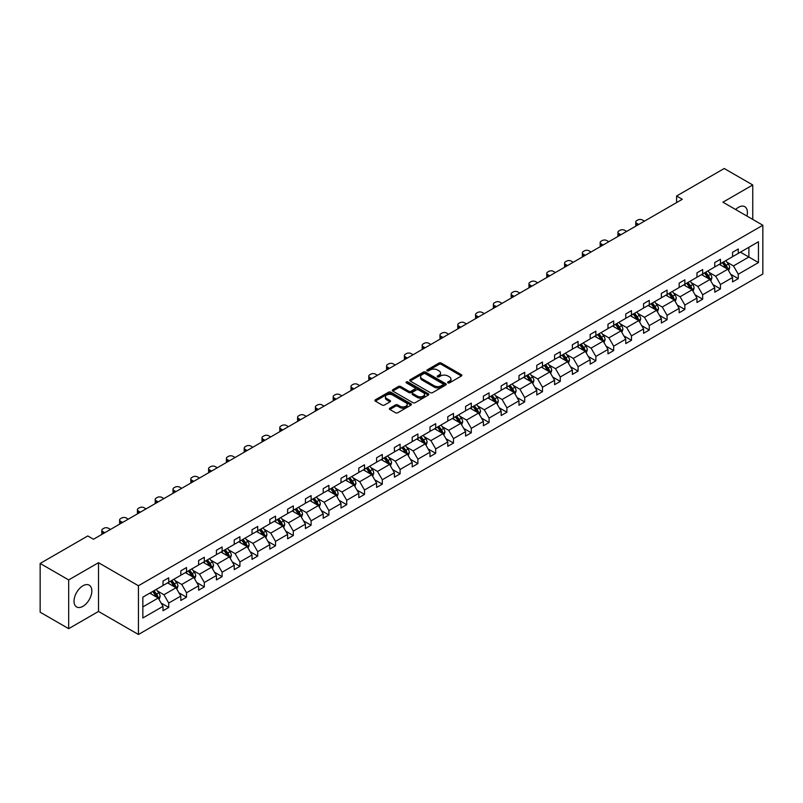 <?xml version="1.0" encoding="UTF-8"?>
<svg xmlns="http://www.w3.org/2000/svg" width="803" height="803" viewBox="0 0 803 803"><rect width="100%" height="100%" fill="white"/><g stroke="black" fill="none" stroke-linecap="round" stroke-linejoin="round"><path stroke-width="1.2" d="M447.933 382.86A1.104 0.642 0 0 0 449.509 382.86L461.404 375.995A1.586 0.913 0 0 0 461.866 375.342A1.586 0.913 0 0 0 461.404 374.7L441.248 363.056A1.586 0.913 0 0 0 439.01 363.056L427.106 369.932A1.104 0.642 0 0 0 428.672 370.835L430.217 369.942A5.069 2.931 0 0 1 437.384 369.942L439.06 370.916A5.069 2.931 0 0 1 440.546 372.983A5.069 2.931 0 0 1 439.06 375.051L437.525 375.945A1.104 0.642 0 0 0 439.09 376.848L440.626 375.955A5.069 2.931 0 0 1 447.803 375.955L449.479 376.928A5.069 2.931 0 0 1 450.965 378.996A5.069 2.931 0 0 1 449.479 381.064L447.933 381.957A1.104 0.642 0 0 0 447.933 382.86L447.933 381.957M82.93 606.335A12.587 7.267 120 0 0 91.151 595.244A12.587 7.267 120 0 0 89.223 585.166A12.587 7.267 120 0 0 82.93 585.788A12.587 7.267 120 0 0 74.709 596.87A12.587 7.267 120 0 0 76.636 606.958A12.587 7.267 120 0 0 82.93 606.335M746.91 216.047A12.587 7.267 120 0 0 744.782 206.682A12.587 7.267 120 0 0 738.489 207.304A12.587 7.267 120 0 0 735.608 209.523M389.846 408.185A1.586 0.913 0 0 0 389.385 408.837A1.586 0.913 0 0 0 389.846 409.48L395.498 412.752A1.586 0.913 0 0 0 397.736 412.752L410.955 405.124A1.586 0.913 0 0 0 411.417 404.471A1.586 0.913 0 0 0 410.955 403.829L390.8 392.185A1.586 0.913 0 0 0 388.562 392.185L375.342 399.814A1.586 0.913 0 0 0 374.881 400.466A1.586 0.913 0 0 0 375.342 401.109L382.178 405.053A1.586 0.913 0 0 0 384.416 405.053L390.067 401.791A1.586 0.913 0 0 0 390.529 401.139A1.586 0.913 0 0 0 390.067 400.496L386.685 398.539A4.236 2.449 0 0 1 385.44 396.812A4.236 2.449 0 0 1 388.06 394.554A4.236 2.449 0 0 1 392.677 395.086L405.947 402.745A4.236 2.449 0 0 1 407.181 404.471A4.236 2.449 0 0 1 404.571 406.73A4.236 2.449 0 0 1 399.954 406.198L397.736 404.923A1.586 0.913 0 0 0 395.498 404.923L389.846 408.185L389.846 409.48L395.498 406.238L395.498 404.923M98.508 562.702L68.677 579.927L40.15 563.455L40.15 612.197L68.677 628.669L98.508 611.444L138.437 634.49L138.437 585.748L98.508 562.702L98.508 611.444M752.752 219.42L752.752 184.971L722.921 202.195L762.85 225.252L138.437 585.748M752.752 184.971L724.226 168.51L676.598 196.002L676.598 202.587M40.15 563.455L87.778 535.952L93.489 539.245L682.299 199.295L676.598 196.002M430.328 392.637A1.586 0.913 0 0 0 432.566 392.637L445.785 385.008A1.586 0.913 0 0 0 446.247 384.366A1.586 0.913 0 0 0 445.785 383.714L425.62 372.08A1.586 0.913 0 0 0 423.382 372.08L410.172 379.709A1.586 0.913 0 0 0 409.711 380.361A1.586 0.913 0 0 0 410.172 381.003L430.328 392.637M406.75 383.101A1.104 0.642 0 0 1 407.874 383.262L428.35 395.076L415.151 402.694A1.586 0.913 0 0 1 412.913 402.694L392.757 391.061L398.408 387.819L398.408 386.494L392.757 389.766A1.586 0.913 0 0 0 392.296 390.409A1.586 0.913 0 0 0 392.757 391.061L392.757 389.766M398.408 387.819A1.586 0.913 0 0 1 400.647 387.819L400.647 386.494A1.586 0.913 0 0 0 398.408 386.494M400.647 386.494L408.827 391.222A1.586 0.913 0 0 0 411.066 391.222L414.82 389.053A1.586 0.913 0 0 0 415.281 388.401A1.586 0.913 0 0 0 414.82 387.759L406.308 382.84A1.104 0.642 0 0 1 407.874 381.937L428.37 393.771A1.586 0.913 0 0 1 428.832 394.414A1.586 0.913 0 0 1 428.37 395.066L428.37 393.771M68.677 579.927L68.677 628.669M142.834 597.181L163.029 585.517L163.029 581.111L168.73 577.819L168.73 582.225L180.826 575.249L180.826 570.833L186.527 567.54L186.527 571.957L198.622 564.971L198.622 560.554L204.323 557.262L204.323 561.678L216.419 554.692L216.419 550.286L222.12 546.984L222.12 551.4L234.215 544.424L234.215 540.007L239.916 536.715L239.916 541.122L252.012 534.146L252.012 529.729L257.723 526.437L257.723 530.853L269.808 523.867L269.808 519.451L275.519 516.158L275.519 520.575L287.615 513.589L287.615 509.182L293.316 505.89L293.316 510.296L305.411 503.32L305.411 498.904L311.112 495.612L311.112 500.028L323.207 493.042L323.207 488.625L328.909 485.333L328.909 489.75L341.004 482.764L341.004 478.357L346.705 475.055L346.705 479.471L358.8 472.485L358.8 468.079L364.502 464.786L364.502 469.193L376.597 462.217L376.597 457.8L382.308 454.508L382.308 458.925L394.393 451.938L394.393 447.522L400.105 444.23L400.105 448.646L412.2 441.66L412.2 437.254L417.901 433.961L417.901 438.368L429.996 431.392L429.996 426.975L435.698 423.683L435.698 428.099L447.793 421.113L447.793 416.697L453.494 413.404L453.494 417.821L465.589 410.835L465.589 406.428L471.291 403.126L471.291 407.543L483.386 400.556L483.386 396.15L489.087 392.858L489.087 397.264L501.182 390.288L501.182 385.872L506.894 382.579L506.894 386.996L518.979 380.01L518.979 375.593L524.69 372.301L524.69 376.717L536.785 369.731L536.785 365.325L542.487 362.033L542.487 366.439L554.582 359.463L554.582 355.046L560.283 351.754L560.283 356.161L572.378 349.185L572.378 344.768L578.08 341.476L578.08 345.892L590.175 338.906L590.175 334.49L595.876 331.197L595.876 335.614L607.971 328.628L607.971 324.221L613.683 320.929L613.683 325.335L625.768 318.359L625.768 313.943L631.479 310.651L631.479 315.067L643.574 308.081L643.574 303.664L649.276 300.372L649.276 304.789L661.371 297.803L661.371 293.396L667.072 290.104L667.072 294.51L679.167 287.534L679.167 283.118L684.869 279.825L684.869 284.232L696.964 277.256L696.964 272.839L702.665 269.547L702.665 273.964L714.76 266.977L714.76 262.561L720.462 259.269L720.462 263.685L732.557 256.699L732.557 252.293L738.268 249L738.268 253.407L758.454 241.753L758.454 262.571L738.268 274.224L738.268 278.641L732.557 281.933L732.557 277.517L720.462 284.503L720.462 288.909L714.76 292.212L714.76 287.795L702.665 294.771L702.665 299.188L696.964 302.48L696.964 298.074L684.869 305.05L684.869 309.466L679.167 312.758L679.167 308.342L667.072 315.328L667.072 319.745L661.371 323.037L661.371 318.62L649.276 325.606L649.276 330.013L643.574 333.305L643.574 328.899L631.479 335.875L631.479 340.291L625.768 343.584L625.768 339.167L613.683 346.153L613.683 350.57L607.971 353.862L607.971 349.446L595.876 356.432L595.876 360.838L590.175 364.14L590.175 359.724L578.08 366.7L578.08 371.116L572.378 374.409L572.378 370.002L560.283 376.978L560.283 381.395L554.582 384.687L554.582 380.271L542.487 387.257L542.487 391.673L536.785 394.966L536.785 390.549L524.69 397.535L524.69 401.942L518.979 405.234L518.979 400.827L506.894 407.804L506.894 412.22L501.182 415.512L501.182 411.096L489.087 418.082L489.087 422.498L483.386 425.791L483.386 421.374L471.291 428.36L471.291 432.767L465.589 436.069L465.589 431.653L453.494 438.639L453.494 443.045L447.793 446.338L447.793 441.931L435.698 448.907L435.698 453.324L429.996 456.616L429.996 452.199L417.901 459.186L417.901 463.602L412.2 466.894L412.2 462.478L400.105 469.464L400.105 473.87L394.393 477.163L394.393 472.756L382.308 479.732L382.308 484.149L376.597 487.441L376.597 483.025L364.502 490.011L364.502 494.427L358.8 497.719L358.8 493.303L346.705 500.289L346.705 504.696L341.004 507.998L341.004 503.581L328.909 510.567L328.909 514.974L323.207 518.266L323.207 513.86L311.112 520.836L311.112 525.252L305.411 528.545L305.411 524.128L293.316 531.114L293.316 535.531L287.615 538.823L287.615 534.407L275.519 541.393L275.519 545.799L269.808 549.091L269.808 544.685L257.723 551.661L257.723 556.077L252.012 559.37L252.012 554.963L239.916 561.939L239.916 566.356L234.215 569.648L234.215 565.232L222.12 572.218L222.12 576.634L216.419 579.927L216.419 575.51L204.323 582.496L204.323 586.903L198.622 590.195L198.622 585.788L186.527 592.765L186.527 597.181L180.826 600.473L180.826 596.057L168.73 603.043L168.73 607.459L163.029 610.752L163.029 606.335L142.834 617.999L142.834 597.181M138.437 634.49L762.85 273.994L762.85 225.252M167.586 582.888L176.028 587.766L163.932 594.742L157.338 590.928M163.932 594.742L168.73 603.043M176.028 587.766L180.826 596.057M163.029 584.464L163.932 584.996L168.73 582.225M185.383 572.609L193.824 577.487L181.739 584.464L175.134 580.659M181.739 584.464L186.527 592.765M193.824 577.487L198.622 585.788M180.826 574.195L181.739 574.717L186.527 571.957M203.179 562.331L211.631 567.209L199.535 574.195L192.931 570.381M199.535 574.195L204.323 582.496M211.631 567.209L216.419 575.51M198.622 563.917L199.535 564.439L204.323 561.678M220.986 552.062L229.427 556.931L217.332 563.917L210.727 560.103M217.332 563.917L222.12 572.218M229.427 556.931L234.215 565.232M216.419 553.638L217.332 554.17L222.12 551.4M238.782 541.784L247.224 546.662L235.128 553.638L228.524 549.824M235.128 553.638L239.916 561.939M247.224 546.662L252.012 554.963M234.215 543.37L235.128 543.892L239.916 541.122M256.579 531.506L265.02 536.384L252.925 543.37L246.32 539.556M252.925 543.37L257.723 551.661M265.02 536.384L269.808 544.685M252.012 533.092L252.925 533.614L257.723 530.853M274.375 521.237L282.817 526.106L270.721 533.092L264.117 529.277M270.721 533.092L275.519 541.393M282.817 526.106L287.615 534.407M269.808 522.813L270.721 523.345L275.519 520.575M292.172 510.959L300.613 515.837L288.518 522.813L281.923 518.999M288.518 522.813L293.316 531.114M300.613 515.837L305.411 524.128M287.615 512.535L288.518 513.067L293.316 510.296M309.968 500.681L318.41 505.559L306.324 512.535L299.72 508.731M306.324 512.535L311.112 520.836M318.41 505.559L323.207 513.86M305.411 502.266L306.324 502.788L311.112 500.028M327.765 490.402L336.216 495.28L324.121 502.266L317.516 498.452M324.121 502.266L328.909 510.567M336.216 495.28L341.004 503.581M323.207 491.988L324.121 492.51L328.909 489.75M345.571 480.134L354.013 485.002L341.917 491.988L335.313 488.174M341.917 491.988L346.705 500.289M354.013 485.002L358.8 493.303M341.004 481.71L341.917 482.242L346.705 479.471M363.368 469.855L371.809 474.734L359.714 481.71L353.109 477.895M359.714 481.71L364.502 490.011M371.809 474.734L376.597 483.025M358.8 471.441L359.714 471.963L364.502 469.193M381.164 459.577L389.606 464.455L377.51 471.441L370.906 467.627M377.51 471.441L382.308 479.732M389.606 464.455L394.393 472.756M376.597 461.163L377.51 461.685L382.308 458.925M398.961 449.309L407.402 454.177L395.307 461.163L388.702 457.349M395.307 461.163L400.105 469.464M407.402 454.177L412.2 462.478M394.393 450.884L395.307 451.416L400.105 448.646M416.757 439.03L425.199 443.898L413.113 450.884L406.509 447.07M413.113 450.884L417.901 459.186M425.199 443.898L429.996 452.199M412.2 440.606L413.113 441.138L417.901 438.368M434.553 428.752L443.005 433.63L430.91 440.606L424.305 436.802M430.91 440.606L435.698 448.907M443.005 433.63L447.793 441.931M429.996 430.338L430.91 430.86L435.698 428.099M452.36 418.473L460.802 423.352L448.706 430.338L442.102 426.523M448.706 430.338L453.494 438.639M460.802 423.352L465.589 431.653M447.793 420.059L448.706 420.581L453.494 417.821M470.156 408.205L478.598 413.073L466.503 420.059L459.898 416.245M466.503 420.059L471.291 428.36M478.598 413.073L483.386 421.374M465.589 409.781L466.503 410.313L471.291 407.543M487.953 397.927L496.395 402.805L484.299 409.781L477.695 405.967M484.299 409.781L489.087 418.082M496.395 402.805L501.182 411.096M483.386 399.503L484.299 400.035L489.087 397.264M505.749 387.648L514.191 392.526L502.096 399.503L495.491 395.698M502.096 399.503L506.894 407.804M514.191 392.526L518.979 400.827M501.182 389.234L502.096 389.756L506.894 386.996M523.546 377.38L531.987 382.248L519.892 389.234L513.298 385.42M519.892 389.234L524.69 397.535M531.987 382.248L536.785 390.549M518.979 378.956L519.892 379.488L524.69 376.717M541.342 367.101L549.784 371.97L537.699 378.956L531.094 375.142M537.699 378.956L542.487 387.257M549.784 371.97L554.582 380.271M536.785 368.677L537.699 369.209L542.487 366.439M559.139 356.823L567.591 361.701L555.495 368.677L548.891 364.873M555.495 368.677L560.283 376.978M567.591 361.701L572.378 370.002M554.582 358.409L555.495 358.931L560.283 356.161M576.945 346.545L585.387 351.423L573.292 358.409L566.687 354.595M573.292 358.409L578.08 366.7M585.387 351.423L590.175 359.724M572.378 348.131L573.292 348.653L578.08 345.892M594.742 336.276L603.183 341.145L591.088 348.131L584.484 344.316M591.088 348.131L595.876 356.432M603.183 341.145L607.971 349.446M590.175 337.852L591.088 338.384L595.876 335.614M612.538 325.998L620.98 330.876L608.885 337.852L602.28 334.038M608.885 337.852L613.683 346.153M620.98 330.876L625.768 339.167M607.971 327.574L608.885 328.106L613.683 325.335M630.335 315.72L638.776 320.598L626.681 327.574L620.077 323.77M626.681 327.574L631.479 335.875M638.776 320.598L643.574 328.899M625.768 317.305L626.681 317.827L631.479 315.067M648.131 305.451L656.573 310.319L644.478 317.305L637.883 313.491M644.478 317.305L649.276 325.606M656.573 310.319L661.371 318.62M643.574 307.027L644.478 307.559L649.276 304.789M665.928 295.173L674.369 300.041L662.284 307.027L655.68 303.213M662.284 307.027L667.072 315.328M674.369 300.041L679.167 308.342M661.371 296.749L662.284 297.281L667.072 294.51M683.724 284.894L692.176 289.773L680.081 296.749L673.476 292.944M680.081 296.749L684.869 305.05M692.176 289.773L696.964 298.074M679.167 286.48L680.081 287.002L684.869 284.232M701.531 274.616L709.972 279.494L697.877 286.48L691.273 282.666M697.877 286.48L702.665 294.771M709.972 279.494L714.76 287.795M696.964 276.202L697.877 276.724L702.665 273.964M719.327 264.348L727.769 269.216L715.674 276.202L709.069 272.388M715.674 276.202L720.462 284.503M727.769 269.216L732.557 277.517M714.76 265.923L715.674 266.455L720.462 263.685M740.426 252.162L748.878 257.03L733.47 265.923L726.866 262.109M733.47 265.923L738.268 274.224M758.454 262.571L748.878 257.03L748.878 247.284L758.454 241.753M732.557 255.645L733.47 256.177L738.268 253.407M142.834 606.927L158.231 598.034L149.79 593.166M158.231 598.034L163.029 606.335M730.68 274.255L738.268 278.641M712.883 284.533L720.462 288.909M695.077 294.811L702.665 299.188M677.28 305.08L684.869 309.466M659.484 315.358L667.072 319.745M641.687 325.637L649.276 330.013M623.891 335.915L631.479 340.291M606.094 346.183L613.683 350.57M588.298 356.462L595.876 360.838M570.491 366.74L578.08 371.116M552.695 377.008L560.283 381.395M534.898 387.287L542.487 391.673M517.102 397.565L524.69 401.942M499.305 407.844L506.894 412.22M481.509 418.112L489.087 422.498M463.702 428.39L471.291 432.767M445.906 438.669L453.494 443.045M428.109 448.947L435.698 453.324M410.313 459.216L417.901 463.602M392.516 469.494L400.105 473.87M374.72 479.772L382.308 484.149M356.923 490.041L364.502 494.427M339.117 500.319L346.705 504.696M321.32 510.598L328.909 514.974M303.524 520.876L311.112 525.252M285.727 531.144L293.316 535.531M267.931 541.423L275.519 545.799M250.134 551.701L257.723 556.077M232.338 561.97L239.916 566.356M214.531 572.248L222.12 576.634M196.735 582.526L204.323 586.903M178.939 592.805L186.527 597.181M161.142 603.073L168.73 607.459M448.385 383.021L449.479 382.389A5.069 2.931 0 0 0 450.965 380.311L450.965 378.996M440.546 372.983L440.546 374.298A5.069 2.931 0 0 1 439.06 376.376L437.966 377.008M461.384 376.005L441.248 364.381A1.586 0.913 0 0 0 439.01 364.381L427.547 370.996M445.765 385.018L425.62 373.395A1.586 0.913 0 0 0 423.382 373.395L410.192 381.013L410.172 379.709M442.985 384.818A1.104 0.642 0 0 0 442.985 383.914L425.289 373.696A1.104 0.642 0 0 0 423.723 373.696L422.097 374.63A5.069 2.931 0 0 0 420.611 376.707A5.069 2.931 0 0 0 422.097 378.775L434.192 385.751A5.069 2.931 0 0 0 441.359 385.751L442.985 384.818L442.985 386.133A1.104 0.642 0 0 0 443.306 385.681L443.306 384.366M420.611 376.707L420.611 378.022A5.069 2.931 0 0 0 422.097 380.09L422.097 378.775M442.985 386.133L441.359 387.076A5.069 2.931 0 0 1 434.192 387.076L422.097 380.09M400.647 387.819L408.827 392.537A1.586 0.913 0 0 0 411.066 392.537L414.82 390.368A1.586 0.913 0 0 0 415.281 389.726L415.281 388.401M417.309 396.12A4.236 2.449 0 0 0 421.926 396.642A4.236 2.449 0 0 0 424.546 394.383A4.236 2.449 0 0 0 423.301 392.657L418.624 389.957A1.586 0.913 0 0 0 416.386 389.957L412.632 392.125A1.586 0.913 0 0 0 412.17 392.767A1.586 0.913 0 0 0 412.632 393.42L417.309 396.12L417.309 397.435A4.236 2.449 0 0 0 421.926 397.967A4.236 2.449 0 0 0 424.546 395.708L424.546 394.383M412.17 392.767L412.17 394.082A1.586 0.913 0 0 0 412.632 394.735L412.632 393.42M417.309 397.435L412.632 394.735M407.181 404.471L407.181 405.786A4.236 2.449 0 0 1 404.571 408.044A4.236 2.449 0 0 1 399.954 407.522L397.736 406.238A1.586 0.913 0 0 0 395.498 406.238M385.44 396.812L385.44 398.127A4.236 2.449 0 0 0 386.685 399.854L386.685 398.539M390.067 400.496L390.067 401.791L386.685 399.854M410.955 403.829L410.955 405.124L390.8 393.51A1.586 0.913 0 0 0 388.562 393.51L375.362 401.119L375.342 399.814M728.632 270.721L729.686 267.69A4.276 2.469 -120 0 0 728.321 264.046L725.761 260.634M638.716 224.459L636.699 223.294A3.222 1.867 -0 0 1 635.755 221.979A3.222 1.867 -0 0 1 636.699 220.664L637.843 220.002A3.222 1.867 -0 0 1 642.41 220.002L644.428 221.166M721.164 265.402L720.05 263.926M636.026 226.014A3.222 1.867 180 0 1 635.755 225.272L635.755 221.979M727.137 268.854L727.377 267.871A4.276 2.469 -120 0 0 726.153 265.301L723.593 261.878M722.519 262.501L725.34 266.265A2.178 1.255 60 0 1 725.731 266.927L727.377 267.871M722.218 262.671L724.778 266.094A4.276 2.469 60 0 1 725.852 268.112M710.836 281L711.89 277.968A4.276 2.469 -120 0 0 710.525 274.325L707.955 270.902M620.92 234.737L618.902 233.573A3.222 1.867 -0 0 1 617.959 232.258A3.222 1.867 -0 0 1 618.902 230.933L620.046 230.28A3.222 1.867 -0 0 1 624.604 230.28L626.631 231.445M703.368 275.68L702.254 274.194M618.23 236.293A3.222 1.867 180 0 1 617.959 235.55L617.959 232.258M709.34 279.133L709.581 278.149A4.276 2.469 -120 0 0 708.356 275.58L705.797 272.157M704.723 272.779L707.543 276.543A2.178 1.255 60 0 1 707.935 277.196L709.581 278.149M704.422 272.95L706.981 276.362A4.276 2.469 60 0 1 708.045 278.39M693.039 291.268L694.083 288.237A4.276 2.469 -120 0 0 692.728 284.603L690.158 281.18M603.123 245.015L601.106 243.851A3.222 1.867 -0 0 1 600.162 242.526A3.222 1.867 -0 0 1 601.106 241.211L602.25 240.549A3.222 1.867 -0 0 1 606.807 240.549L608.825 241.723M685.571 285.958L684.457 284.473M600.433 246.571A3.222 1.867 180 0 1 600.162 245.818L600.162 242.526M691.544 289.401L691.784 288.428A4.276 2.469 -120 0 0 690.56 285.848L687.99 282.435M686.926 283.047L689.747 286.812A2.178 1.255 60 0 1 690.138 287.474L691.784 288.428M686.625 283.228L689.185 286.641A4.276 2.469 60 0 1 690.249 288.658M675.243 301.547L676.287 298.515A4.276 2.469 -120 0 0 674.921 294.872L672.362 291.459M585.327 255.284L583.309 254.119A3.222 1.867 -0 0 1 582.366 252.804A3.222 1.867 -0 0 1 583.309 251.49L584.443 250.827A3.222 1.867 -0 0 1 589.011 250.827L591.028 251.991M667.775 296.237L666.661 294.751M582.627 256.84A3.222 1.867 180 0 1 582.366 256.097L582.366 252.804M673.747 299.68L673.978 298.696A4.276 2.469 -120 0 0 672.753 296.126L670.194 292.704M669.13 293.326L671.94 297.09A2.178 1.255 60 0 1 672.342 297.752L673.978 298.696M668.829 293.496L671.388 296.919A4.276 2.469 60 0 1 672.452 298.937M657.446 311.825L658.49 308.794A4.276 2.469 -120 0 0 657.125 305.15L654.565 301.737M567.53 265.562L565.513 264.398A3.222 1.867 -0 0 1 564.569 263.083A3.222 1.867 -0 0 1 565.513 261.758L566.647 261.105A3.222 1.867 -0 0 1 571.214 261.105L573.232 262.27M649.968 306.505L648.864 305.03M564.83 267.118A3.222 1.867 180 0 1 564.569 266.375L564.569 263.083M655.941 309.958L656.181 308.974A4.276 2.469 -120 0 0 654.957 306.405L652.397 302.982M651.323 303.604L654.144 307.368A2.178 1.255 60 0 1 654.545 308.031L656.181 308.974M651.032 303.775L653.592 307.198A4.276 2.469 60 0 1 654.656 309.215M639.65 322.103L640.694 319.072A4.276 2.469 -120 0 0 639.329 315.428L636.769 312.006M549.734 275.841L547.716 274.676A3.222 1.867 -0 0 1 546.763 273.351A3.222 1.867 -0 0 1 547.716 272.036L548.85 271.384A3.222 1.867 -0 0 1 553.418 271.384L555.435 272.548M632.172 316.784L631.068 315.298M547.034 277.396A3.222 1.867 180 0 1 546.763 276.654L546.763 273.351M638.144 320.236L638.385 319.253A4.276 2.469 -120 0 0 637.16 316.683L634.601 313.26M633.527 313.883L636.347 317.637A2.178 1.255 60 0 1 636.749 318.299L638.385 319.253M633.236 314.053L635.795 317.466A4.276 2.469 60 0 1 636.859 319.484M621.843 332.372L622.897 329.34A4.276 2.469 -120 0 0 621.532 325.707L618.972 322.284M531.937 286.119L529.91 284.945A3.222 1.867 -0 0 1 528.966 283.63A3.222 1.867 -0 0 1 529.91 282.315L531.054 281.652A3.222 1.867 -0 0 1 535.621 281.652L537.639 282.817M614.375 327.062L613.261 325.576M529.237 287.665A3.222 1.867 180 0 1 528.966 286.922L528.966 283.63M620.348 330.505L620.589 329.521A4.276 2.469 -120 0 0 619.364 326.951L616.804 323.539M615.73 324.151L618.551 327.915A2.178 1.255 60 0 1 618.942 328.578L620.589 329.521M615.429 324.322L617.999 327.744A4.276 2.469 60 0 1 619.063 329.762M604.047 342.65L605.101 339.619A4.276 2.469 -120 0 0 603.736 335.975L601.176 332.562M514.131 296.387L512.113 295.223A3.222 1.867 -0 0 1 511.17 293.908A3.222 1.867 -0 0 1 512.113 292.593L513.258 291.931A3.222 1.867 -0 0 1 517.825 291.931L519.842 293.095M596.579 337.33L595.465 335.855M511.441 297.943A3.222 1.867 180 0 1 511.17 297.2L511.17 293.908M602.551 340.783L602.792 339.799A4.276 2.469 -120 0 0 601.567 337.23L599.008 333.807M597.934 334.429L600.754 338.193A2.178 1.255 60 0 1 601.146 338.856L602.792 339.799M597.633 334.6L600.192 338.023A4.276 2.469 60 0 1 601.266 340.04M586.25 352.929L587.304 349.897A4.276 2.469 -120 0 0 585.939 346.254L583.369 342.831M496.334 306.666L494.317 305.501A3.222 1.867 -0 0 1 493.373 304.186A3.222 1.867 -0 0 1 494.317 302.861L495.461 302.209A3.222 1.867 -0 0 1 500.018 302.209L502.046 303.373M578.782 347.609L577.668 346.123M493.644 308.222A3.222 1.867 180 0 1 493.373 307.479L493.373 304.186M584.755 351.062L584.996 350.078A4.276 2.469 -120 0 0 583.771 347.508L581.201 344.085M580.137 344.708L582.958 348.472A2.178 1.255 60 0 1 583.349 349.124L584.996 350.078M579.836 344.878L582.396 348.291A4.276 2.469 60 0 1 583.46 350.319M568.454 363.197L569.498 360.166A4.276 2.469 -120 0 0 568.143 356.532L565.573 353.109M478.538 316.944L476.52 315.78A3.222 1.867 -0 0 1 475.577 314.455A3.222 1.867 -0 0 1 476.52 313.14L477.665 312.477A3.222 1.867 -0 0 1 482.222 312.477L484.239 313.652M560.986 357.887L559.872 356.402M475.848 318.5A3.222 1.867 180 0 1 475.577 317.747L475.577 314.455M566.958 361.33L567.189 360.356A4.276 2.469 -120 0 0 565.974 357.777L563.405 354.364M562.341 354.976L565.151 358.74A2.178 1.255 60 0 1 565.553 359.403L567.189 360.356M562.04 355.157L564.599 358.57A4.276 2.469 60 0 1 565.663 360.587M550.657 373.475L551.701 370.444A4.276 2.469 -120 0 0 550.336 366.8L547.776 363.388M460.741 327.212L458.724 326.048A3.222 1.867 -0 0 1 457.78 324.733A3.222 1.867 -0 0 1 458.724 323.418L459.858 322.756A3.222 1.867 -0 0 1 464.425 322.756L466.443 323.92M543.179 368.165L542.075 366.68M458.041 328.768A3.222 1.867 180 0 1 457.78 328.025L457.78 324.733M549.152 371.608L549.393 370.625A4.276 2.469 -120 0 0 548.168 368.055L545.608 364.632M544.534 365.255L547.355 369.019A2.178 1.255 60 0 1 547.756 369.681L549.393 370.625M544.243 365.425L546.803 368.848A4.276 2.469 60 0 1 547.867 370.866M532.861 383.754L533.905 380.722A4.276 2.469 -120 0 0 532.54 377.079L529.98 373.666M442.945 337.491L440.927 336.327A3.222 1.867 -0 0 1 439.974 335.012A3.222 1.867 -0 0 1 440.927 333.687L442.062 333.034A3.222 1.867 -0 0 1 446.629 333.034L448.646 334.199M525.383 378.434L524.279 376.958M440.245 339.047A3.222 1.867 180 0 1 439.974 338.304L439.974 335.012M531.355 381.887L531.596 380.903A4.276 2.469 -120 0 0 530.371 378.333L527.812 374.911M526.738 375.533L529.558 379.297A2.178 1.255 60 0 1 529.96 379.96L531.596 380.903M526.447 375.704L529.006 379.126A4.276 2.469 60 0 1 530.07 381.144M515.054 394.032L516.108 391.001A4.276 2.469 -120 0 0 514.743 387.357L512.184 383.934M425.148 347.769L423.121 346.605A3.222 1.867 -0 0 1 422.177 345.28A3.222 1.867 -0 0 1 423.121 343.965L424.265 343.313A3.222 1.867 -0 0 1 428.832 343.313L430.85 344.477M507.586 388.712L506.482 387.227M422.448 349.325A3.222 1.867 180 0 1 422.177 348.582L422.177 345.28M513.559 392.165L513.8 391.181A4.276 2.469 -120 0 0 512.575 388.612L510.015 385.189M508.941 385.811L511.762 389.565A2.178 1.255 60 0 1 512.153 390.228L513.8 391.181M508.65 385.982L511.21 389.395A4.276 2.469 60 0 1 512.274 391.412M497.258 404.3L498.312 401.269A4.276 2.469 -120 0 0 496.947 397.636L494.387 394.213M407.342 358.048L405.324 356.873A3.222 1.867 -0 0 1 404.381 355.558A3.222 1.867 -0 0 1 405.324 354.243L406.469 353.581A3.222 1.867 -0 0 1 411.036 353.581L413.053 354.745M489.79 398.991L488.676 397.505M404.652 359.603A3.222 1.867 180 0 1 404.381 358.851L404.381 355.558M495.762 402.433L496.003 401.46A4.276 2.469 -120 0 0 494.778 398.88L492.219 395.467M491.145 396.08L493.965 399.844A2.178 1.255 60 0 1 494.357 400.506L496.003 401.46M490.844 396.25L493.413 399.673A4.276 2.469 60 0 1 494.477 401.691M479.461 414.579L480.515 411.548A4.276 2.469 -120 0 0 479.15 407.904L476.591 404.491M389.545 368.316L387.528 367.152A3.222 1.867 -0 0 1 386.584 365.837A3.222 1.867 -0 0 1 387.528 364.522L388.672 363.859A3.222 1.867 -0 0 1 393.239 363.859L395.257 365.024M471.993 409.269L470.879 407.783M386.855 369.872A3.222 1.867 180 0 1 386.584 369.129L386.584 365.837M477.966 412.712L478.207 411.728A4.276 2.469 -120 0 0 476.982 409.159L474.422 405.736M473.348 406.358L476.169 410.122A2.178 1.255 60 0 1 476.56 410.785L478.207 411.728M473.047 406.529L475.607 409.952A4.276 2.469 60 0 1 476.681 411.969M461.665 424.857L462.719 421.826A4.276 2.469 -120 0 0 461.354 418.182L458.784 414.76M371.749 378.594L369.731 377.43A3.222 1.867 -0 0 1 368.788 376.115A3.222 1.867 -0 0 1 369.731 374.79L370.876 374.138A3.222 1.867 -0 0 1 375.433 374.138L377.46 375.302M454.197 419.537L453.083 418.062M369.059 380.15A3.222 1.867 180 0 1 368.788 379.407L368.788 376.115M460.169 422.99L460.41 422.007A4.276 2.469 -120 0 0 459.186 419.437L456.616 416.014M455.552 416.637L458.372 420.401A2.178 1.255 60 0 1 458.764 421.063L460.41 422.007M455.251 416.807L457.81 420.22A4.276 2.469 60 0 1 458.874 422.248M443.868 435.126L444.912 432.094A4.276 2.469 -120 0 0 443.547 428.461L440.988 425.038M353.952 388.873L351.935 387.708A3.222 1.867 -0 0 1 350.991 386.384A3.222 1.867 -0 0 1 351.935 385.069L353.079 384.406A3.222 1.867 -0 0 1 357.636 384.406L359.654 385.581M436.4 429.816L435.286 428.33M351.262 390.429A3.222 1.867 180 0 1 350.991 389.676L350.991 386.384M442.373 433.259L442.604 432.285A4.276 2.469 -120 0 0 441.389 429.705L438.819 426.293M437.755 426.905L440.566 430.669A2.178 1.255 60 0 1 440.967 431.331L442.604 432.285M437.454 427.086L440.014 430.498A4.276 2.469 60 0 1 441.078 432.516M426.072 445.404L427.116 442.373A4.276 2.469 -120 0 0 425.751 438.729L423.191 435.316M336.156 399.141L334.138 397.977A3.222 1.867 -0 0 1 333.195 396.662A3.222 1.867 -0 0 1 334.138 395.347L335.273 394.685A3.222 1.867 -0 0 1 339.84 394.685L341.857 395.849M418.594 440.094L417.49 438.609M333.456 400.697A3.222 1.867 180 0 1 333.195 399.954L333.195 396.662M424.566 443.537L424.807 442.553A4.276 2.469 -120 0 0 423.582 439.984L421.023 436.571M419.949 437.183L422.769 440.947A2.178 1.255 60 0 1 423.171 441.61L424.807 442.553M419.658 437.354L422.217 440.777A4.276 2.469 60 0 1 423.281 442.794M408.275 455.682L409.319 452.651A4.276 2.469 -120 0 0 407.954 449.007L405.395 445.595M318.359 409.42L316.342 408.255A3.222 1.867 -0 0 1 315.388 406.94A3.222 1.867 -0 0 1 316.342 405.615L317.476 404.963A3.222 1.867 -0 0 1 322.043 404.963L324.061 406.127M400.797 450.363L399.693 448.887M315.659 410.975A3.222 1.867 180 0 1 315.388 410.233L315.388 406.94M406.77 453.815L407.011 452.832A4.276 2.469 -120 0 0 405.786 450.262L403.226 446.839M402.152 447.462L404.973 451.226A2.178 1.255 60 0 1 405.374 451.888L407.011 452.832M401.861 447.632L404.421 451.055A4.276 2.469 60 0 1 405.485 453.073M390.469 465.961L391.523 462.929A4.276 2.469 -120 0 0 390.158 459.286L387.598 455.863M300.563 419.698L298.535 418.534A3.222 1.867 -0 0 1 297.592 417.209A3.222 1.867 -0 0 1 298.535 415.894L299.68 415.241A3.222 1.867 -0 0 1 304.247 415.241L306.264 416.406M383.001 460.641L381.897 459.155M297.863 421.254A3.222 1.867 180 0 1 297.592 420.511L297.592 417.209M388.973 464.094L389.214 463.11A4.276 2.469 -120 0 0 387.99 460.541L385.43 457.118M384.356 457.74L387.176 461.494A2.178 1.255 60 0 1 387.568 462.157L389.214 463.11M384.055 457.911L386.624 461.323A4.276 2.469 60 0 1 387.688 463.351M372.672 476.229L373.726 473.198A4.276 2.469 -120 0 0 372.361 469.564L369.802 466.141M282.756 429.976L280.739 428.802A3.222 1.867 -0 0 1 279.795 427.487A3.222 1.867 -0 0 1 280.739 426.172L281.883 425.51A3.222 1.867 -0 0 1 286.45 425.51L288.468 426.674M365.204 470.919L364.09 469.434M280.066 431.532A3.222 1.867 180 0 1 279.795 430.779L279.795 427.487M371.177 474.362L371.418 473.389A4.276 2.469 -120 0 0 370.193 470.809L367.633 467.396M366.559 468.008L369.38 471.773A2.178 1.255 60 0 1 369.771 472.435L371.418 473.389M366.258 468.179L368.828 471.602A4.276 2.469 60 0 1 369.892 473.619M354.876 486.508L355.93 483.476A4.276 2.469 -120 0 0 354.565 479.833L352.005 476.42M264.96 440.245L262.942 439.08A3.222 1.867 -0 0 1 261.999 437.765A3.222 1.867 -0 0 1 262.942 436.451L264.087 435.788A3.222 1.867 -0 0 1 268.644 435.788L270.671 436.952M347.408 481.198L346.294 479.712M262.27 441.801A3.222 1.867 180 0 1 261.999 441.058L261.999 437.765M353.38 484.641L353.621 483.657A4.276 2.469 -120 0 0 352.397 481.087L349.837 477.665M348.763 478.287L351.584 482.051A2.178 1.255 60 0 1 351.975 482.713L353.621 483.657M348.462 478.458L351.021 481.88A4.276 2.469 60 0 1 352.095 483.898M337.079 496.786L338.133 493.755A4.276 2.469 -120 0 0 336.768 490.111L334.199 486.688M247.163 450.523L245.146 449.359A3.222 1.867 -0 0 1 244.202 448.044A3.222 1.867 -0 0 1 245.146 446.719L246.29 446.066A3.222 1.867 -0 0 1 250.847 446.066L252.865 447.231M329.611 491.466L328.497 489.991M244.473 452.079A3.222 1.867 180 0 1 244.202 451.336L244.202 448.044M335.584 494.919L335.825 493.935A4.276 2.469 -120 0 0 334.6 491.366L332.03 487.943M330.966 488.565L333.787 492.329A2.178 1.255 60 0 1 334.178 492.992L335.825 493.935M330.665 488.736L333.225 492.159A4.276 2.469 60 0 1 334.289 494.176M319.283 507.054L320.327 504.033A4.276 2.469 -120 0 0 318.962 500.389L316.402 496.967M229.367 460.802L227.349 459.637A3.222 1.867 -0 0 1 226.406 458.312A3.222 1.867 -0 0 1 227.349 456.997L228.494 456.335A3.222 1.867 -0 0 1 233.051 456.335L235.068 457.509M311.815 501.745L310.701 500.259M226.677 462.357A3.222 1.867 180 0 1 226.406 461.605L226.406 458.312M317.787 505.187L318.018 504.214A4.276 2.469 -120 0 0 316.794 501.634L314.234 498.221M313.17 498.834L315.981 502.598A2.178 1.255 60 0 1 316.382 503.26L318.018 504.214M312.869 499.014L315.428 502.427A4.276 2.469 60 0 1 316.492 504.445M301.486 517.333L302.53 514.301A4.276 2.469 -120 0 0 301.165 510.668L298.606 507.245M211.57 471.07L209.553 469.906A3.222 1.867 -0 0 1 208.609 468.591A3.222 1.867 -0 0 1 209.553 467.276L210.687 466.613A3.222 1.867 -0 0 1 215.254 466.613L217.272 467.778M294.008 512.023L292.904 510.537M208.87 472.626A3.222 1.867 180 0 1 208.609 471.883L208.609 468.591M299.981 515.466L300.222 514.482A4.276 2.469 -120 0 0 298.997 511.912L296.437 508.5M295.363 509.112L298.184 512.876A2.178 1.255 60 0 1 298.586 513.539L300.222 514.482M295.072 509.283L297.632 512.705A4.276 2.469 60 0 1 298.696 514.723M283.69 527.611L284.734 524.58A4.276 2.469 -120 0 0 283.369 520.936L280.809 517.523M193.774 481.348L191.756 480.184A3.222 1.867 -0 0 1 190.803 478.869A3.222 1.867 -0 0 1 191.756 477.554L192.891 476.892A3.222 1.867 -0 0 1 197.458 476.892L199.475 478.056M276.212 522.291L275.108 520.816M191.074 482.904A3.222 1.867 180 0 1 190.803 482.161L190.803 478.869M282.184 525.744L282.425 524.76A4.276 2.469 -120 0 0 281.201 522.191L278.641 518.768M277.567 519.39L280.388 523.154A2.178 1.255 60 0 1 280.789 523.817L282.425 524.76M277.276 519.561L279.835 522.984A4.276 2.469 60 0 1 280.899 525.001M265.883 537.89L266.937 534.858A4.276 2.469 -120 0 0 265.572 531.215L263.013 527.792M175.977 491.627L173.95 490.462A3.222 1.867 -0 0 1 173.006 489.137A3.222 1.867 -0 0 1 173.95 487.822L175.094 487.17A3.222 1.867 -0 0 1 179.661 487.17L181.679 488.334M258.415 532.57L257.301 531.084M173.277 493.183A3.222 1.867 180 0 1 173.006 492.44L173.006 489.137M264.388 536.023L264.629 535.039A4.276 2.469 -120 0 0 263.404 532.469L260.845 529.047M259.77 529.669L262.591 533.423A2.178 1.255 60 0 1 262.982 534.085L264.629 535.039M259.469 529.839L262.039 533.252A4.276 2.469 60 0 1 263.103 535.28M248.087 548.158L249.141 545.127A4.276 2.469 -120 0 0 247.776 541.493L245.216 538.07M158.171 501.905L156.153 500.731A3.222 1.867 -0 0 1 155.21 499.416A3.222 1.867 -0 0 1 156.153 498.101L157.298 497.438A3.222 1.867 -0 0 1 161.865 497.438L163.882 498.603M240.619 542.848L239.505 541.363M155.481 503.461A3.222 1.867 180 0 1 155.21 502.708L155.21 499.416M246.591 546.291L246.832 545.317A4.276 2.469 -120 0 0 245.608 542.738L243.048 539.325M241.974 539.937L244.795 543.701A2.178 1.255 60 0 1 245.186 544.364L246.832 545.317M241.673 540.108L244.232 543.531A4.276 2.469 60 0 1 245.306 545.548M230.29 558.436L231.344 555.405A4.276 2.469 -120 0 0 229.979 551.761L227.42 548.349M140.374 512.173L138.357 511.009A3.222 1.867 -0 0 1 137.413 509.694A3.222 1.867 -0 0 1 138.357 508.379L139.501 507.717A3.222 1.867 -0 0 1 144.058 507.717L146.086 508.881M222.822 553.126L221.708 551.641M137.684 513.729A3.222 1.867 180 0 1 137.413 512.987L137.413 509.694M228.795 556.569L229.036 555.586A4.276 2.469 -120 0 0 227.811 553.016L225.252 549.593M224.178 550.216L226.998 553.98A2.178 1.255 60 0 1 227.39 554.642L229.036 555.586M223.876 550.386L226.436 553.809A4.276 2.469 60 0 1 227.5 555.827M212.494 568.715L213.538 565.683A4.276 2.469 -120 0 0 212.183 562.04L209.613 558.617M122.578 522.452L120.56 521.288A3.222 1.867 -0 0 1 119.617 519.973A3.222 1.867 -0 0 1 120.56 518.648L121.705 517.995A3.222 1.867 -0 0 1 126.262 517.995L128.279 519.16M205.026 563.395L203.912 561.919M119.888 524.008A3.222 1.867 180 0 1 119.617 523.265L119.617 519.973M210.998 566.848L211.239 565.864A4.276 2.469 -120 0 0 210.015 563.294L207.445 559.872M206.381 560.494L209.202 564.258A2.178 1.255 60 0 1 209.593 564.921L211.239 565.864M206.08 560.665L208.639 564.087A4.276 2.469 60 0 1 209.703 566.105M194.697 578.983L195.741 575.962A4.276 2.469 -120 0 0 194.376 572.318L191.817 568.895M104.781 532.73L102.764 531.566A3.222 1.867 -0 0 1 101.82 530.241A3.222 1.867 -0 0 1 102.764 528.926L103.908 528.264A3.222 1.867 -0 0 1 108.465 528.264L110.483 529.438M187.229 573.673L186.115 572.188M102.091 534.286A3.222 1.867 180 0 1 101.82 533.533L101.82 530.241M193.202 577.116L193.433 576.142A4.276 2.469 -120 0 0 192.208 573.563L189.649 570.15M188.585 570.762L191.395 574.526A2.178 1.255 60 0 1 191.797 575.189L193.433 576.142M188.283 570.943L190.843 574.356A4.276 2.469 60 0 1 191.907 576.373M176.901 589.261L177.945 586.23A4.276 2.469 -120 0 0 176.58 582.597L174.02 579.174M169.423 583.952L168.319 582.466M175.395 587.394L175.636 586.411A4.276 2.469 -120 0 0 174.412 583.841L171.852 580.428M170.778 581.041L173.599 584.805A2.178 1.255 60 0 1 174 585.467L175.636 586.411M170.487 581.211L173.046 584.634A4.276 2.469 60 0 1 174.11 586.652M159.104 599.54L160.148 596.509A4.276 2.469 -120 0 0 158.783 592.865L156.224 589.452M151.626 594.22L150.522 592.744M157.599 597.673L157.84 596.689A4.276 2.469 -120 0 0 156.615 594.12L154.056 590.697M152.982 591.319L155.802 595.083A2.178 1.255 60 0 1 156.204 595.746L157.84 596.689M152.69 591.49L155.25 594.913A4.276 2.469 60 0 1 156.314 596.93M449.479 382.389L449.479 381.064M437.525 376.848L437.525 375.945M439.06 376.376L439.06 375.051M427.106 370.835L427.106 369.932M439.01 364.381L439.01 363.056M441.248 364.381L441.248 363.056M461.404 375.995L461.404 374.7M423.382 373.395L423.382 372.08M425.62 373.395L425.62 372.08M445.785 385.008L445.785 383.714M434.192 387.076L434.192 385.751M441.359 387.076L441.359 385.751M408.827 392.537L408.827 391.222M411.066 392.537L411.066 391.222M414.82 390.368L414.82 389.053M407.874 383.262L407.874 381.937M397.736 406.238L397.736 404.923M399.954 407.522L399.954 406.198M388.562 393.51L388.562 392.185M390.8 393.51L390.8 392.185M636.699 223.294L636.699 225.623M727.458 269.045L729.656 267.77M726.153 265.301L728.321 264.046M723.563 266.797L724.778 266.094M618.902 233.573L618.902 235.901M709.661 279.314L711.86 278.049M708.356 275.58L710.525 274.325M705.767 277.065L706.981 276.362M601.106 243.851L601.106 246.18M691.865 289.592L694.063 288.327M690.56 285.848L692.728 284.603M687.97 287.344L689.185 286.641M583.309 254.119L583.309 256.448M674.068 299.87L676.267 298.596M672.753 296.126L674.921 294.872M670.174 297.622L671.388 296.919M565.513 264.398L565.513 266.726M656.272 310.139L658.46 308.874M654.957 306.405L657.125 305.15M652.377 307.9L653.592 307.198M547.716 274.676L547.716 277.005M638.465 320.417L640.664 319.152M637.16 316.683L639.329 315.428M634.581 318.169L635.795 317.466M529.91 284.945L529.91 287.283M620.669 330.695L622.867 329.431M619.364 326.951L621.532 325.707M616.774 328.447L617.999 327.744M512.113 295.223L512.113 297.552M602.872 340.974L605.071 339.699M601.567 337.23L603.736 335.975M598.978 338.725L600.192 338.023M494.317 305.501L494.317 307.83M585.076 351.242L587.274 349.978M583.771 347.508L585.939 346.254M581.181 348.994L582.396 348.291M476.52 315.78L476.52 318.108M567.279 361.521L569.478 360.256M565.974 357.777L568.143 356.532M563.385 359.272L564.599 358.57M458.724 326.048L458.724 328.377M549.483 371.799L551.671 370.524M548.168 368.055L550.336 366.8M545.588 369.551L546.803 368.848M440.927 336.327L440.927 338.655M531.686 382.067L533.875 380.803M530.371 378.333L532.54 377.079M527.792 379.829L529.006 379.126M423.121 346.605L423.121 348.934M513.88 392.346L516.078 391.081M512.575 388.612L514.743 387.357M509.995 390.097L511.21 389.395M405.324 356.873L405.324 359.212M496.083 402.624L498.282 401.359M494.778 398.88L496.947 397.636M492.189 400.376L493.413 399.673M387.528 367.152L387.528 369.48M478.287 412.903L480.485 411.628M476.982 409.159L479.15 407.904M474.392 410.654L475.607 409.952M369.731 377.43L369.731 379.759M460.49 423.171L462.689 421.906M459.186 419.437L461.354 418.182M456.596 420.923L457.81 420.22M351.935 387.708L351.935 390.037M442.694 433.449L444.892 432.185M441.389 429.705L443.547 428.461M438.799 431.201L440.014 430.498M334.138 397.977L334.138 400.316M424.897 443.728L427.086 442.453M423.582 439.984L425.751 438.729M421.003 441.479L422.217 440.777M316.342 408.255L316.342 410.584M407.101 453.996L409.289 452.731M405.786 450.262L407.954 449.007M403.206 451.758L404.421 451.055M298.535 418.534L298.535 420.862M389.294 464.275L391.493 463.01M387.99 460.541L390.158 459.286M385.41 462.026L386.624 461.323M280.739 428.802L280.739 431.141M371.498 474.553L373.696 473.288M370.193 470.809L372.361 469.564M367.603 472.305L368.828 471.602M262.942 439.08L262.942 441.409M353.701 484.831L355.9 483.557M352.397 481.087L354.565 479.833M349.807 482.583L351.021 481.88M245.146 449.359L245.146 451.687M335.905 495.1L338.103 493.835M334.6 491.366L336.768 490.111M332.01 492.851L333.225 492.159M227.349 459.637L227.349 461.966M318.108 505.378L320.307 504.113M316.794 501.634L318.962 500.389M314.214 503.13L315.428 502.427M209.553 469.906L209.553 472.244M300.312 515.656L302.5 514.382M298.997 511.912L301.165 510.668M296.417 513.408L297.632 512.705M191.756 480.184L191.756 482.513M282.505 525.935L284.704 524.66M281.201 522.191L283.369 520.936M278.621 523.686L279.835 522.984M173.95 490.462L173.95 492.791M264.709 536.203L266.907 534.939M263.404 532.469L265.572 531.215M260.824 533.955L262.039 533.252M156.153 500.731L156.153 503.069M246.912 546.482L249.111 545.217M245.608 542.738L247.776 541.493M243.018 544.233L244.232 543.531M138.357 511.009L138.357 513.338M229.116 556.76L231.314 555.485M227.811 553.016L229.979 551.761M225.221 554.512L226.436 553.809M120.56 521.288L120.56 523.616M211.319 567.028L213.518 565.764M210.015 563.294L212.183 562.04M207.425 564.78L208.639 564.087M102.764 531.566L102.764 533.895M193.523 577.307L195.721 576.042M192.208 573.563L194.376 572.318M189.628 575.058L190.843 574.356M175.727 587.585L177.915 586.31M174.412 583.841L176.58 582.597M171.832 585.337L173.046 584.634M157.92 597.864L160.118 596.589M156.615 594.12L158.783 592.865M154.035 595.615L155.25 594.913"/></g></svg>
